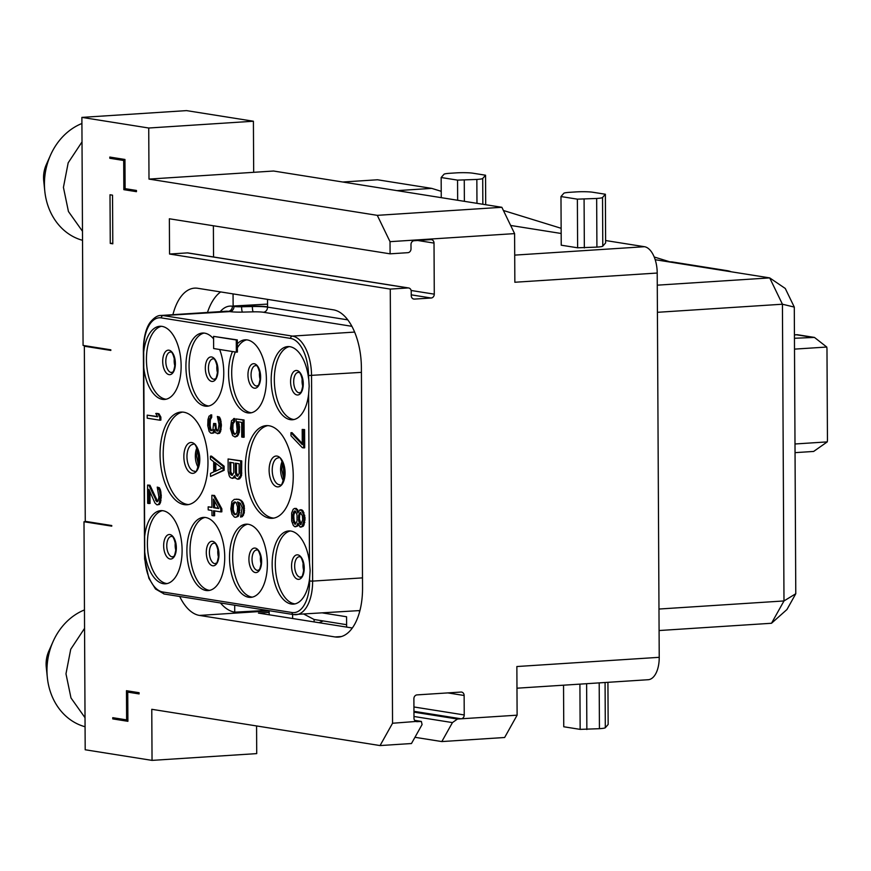 <?xml version="1.0" encoding="UTF-8"?>
<svg xmlns="http://www.w3.org/2000/svg" width="871" height="871" viewBox="0 0 871 871"><rect width="100%" height="100%" fill="white"/><g stroke="black" fill="none" stroke-linecap="round" stroke-linejoin="round"><path stroke-width="1.31" d="M659.086 630.539L771.499 623.266L786.959 609.515L795.778 593.739L794.287 307.082L785.272 288.464L769.692 277.893L655.188 259.71M657.278 285.165L769.692 277.893L782.43 304.219L783.987 600.946L795.778 593.739M657.42 312.308L782.43 304.219L794.287 307.082M658.977 609.036L783.987 600.946L771.499 623.266M517.113 715.178L504.636 737.497L441.826 741.569L452.441 722.592L457.449 719.043L517.113 715.178L516.862 666.533L659.227 657.322A24.442 12.542 86.3 0 1 648.187 679.718L516.971 688.199M659.227 657.322L657.213 273.037L514.848 282.248L514.598 233.613L390.023 241.67L390.088 253.831L407.889 252.677A3.669 3.125 99 0 0 411.014 248.823L410.981 244.566A3.669 3.125 99 0 1 414.106 240.723L430.851 239.634A3.669 3.125 99 0 1 431.45 239.667A3.669 3.125 99 0 1 434.019 243.085L417.688 240.483M605.617 240.538L644.475 246.711A24.442 12.542 86.3 0 1 657.213 273.037M510.656 225.458L561.174 233.482M605.378 194.244L605.628 242.889L602.786 246.155A12.216 1.209 179.7 0 1 596.918 247.114L577.625 247.8L561.229 245.197L560.978 196.552L563.82 193.286A12.216 1.209 -0.3 0 1 569.688 192.317L575.981 191.914A12.216 1.209 -0.3 0 1 592.759 192.241L605.378 194.244L602.536 197.51A12.216 1.209 -0.3 0 1 596.657 198.468L577.375 199.154L560.978 196.552M413.954 711.313L461.118 718.804A3.669 3.125 99 0 0 464.232 714.949L464.134 695.494A3.669 3.125 99 0 0 461.565 692.075A3.669 3.125 99 0 0 460.977 692.053L417.013 694.895A3.669 3.125 99 0 0 413.888 698.749L413.986 718.205A3.669 3.125 99 0 0 416.556 721.624A3.669 3.125 99 0 0 417.155 721.656L421.368 721.438L422.076 724.563L411.471 743.529L380.061 745.565L392.549 723.246L415.979 721.46M434.019 243.085L434.281 294.158A3.669 3.125 99 0 1 431.167 298.013L414.411 299.091A3.669 3.125 99 0 1 413.823 299.069A3.669 3.125 99 0 1 411.254 295.65L411.232 291.393A3.669 3.125 99 0 0 408.662 287.974A3.669 3.125 99 0 0 408.074 287.942L390.273 289.096L392.549 723.246M380.061 745.565L151.772 709.299L152.044 760.383L256.716 753.611L256.575 725.946M397.013 190.629L431.733 188.386L441.227 191.315M503.405 210.488L561.142 228.3M654.208 256.999L671.291 262.269M723.115 270.5L723.278 270.489A24.442 20.839 99 0 1 727.231 270.674A24.442 20.839 99 0 1 731.194 271.785M342.771 182.017L377.502 179.774L431.733 188.386M186.557 110.617L253.407 121.232L148.734 128.015L81.885 117.389L186.557 110.617M148.734 128.015L148.995 179.088L253.679 172.316L253.407 121.232M152.044 760.383L85.195 749.768L83.997 521.751L111.749 526.149L111.749 525.54L85.26 521.337L84.345 346.223L110.824 350.425L110.824 349.815L83.072 345.417L81.885 117.389M390.023 241.67L377.285 215.344L148.995 179.088M390.088 253.831L169.366 218.773L169.551 254.038L187.352 252.895A3.669 3.125 -81 0 1 187.94 252.917L408.662 287.974M390.273 289.096L169.551 254.038M112.533 195.169L110.007 194.766L110.269 243.412L112.794 243.815L112.533 195.169M127.743 692.118L139.088 693.926L139.088 692.706L126.469 690.703L126.622 719.892L112.751 717.682L112.762 718.902L127.895 721.308L127.743 692.118L133.176 691.77M179.709 596.493A53.773 27.589 -93.7 0 0 199.481 615.427L335.074 636.951A53.773 27.589 -93.7 0 0 338.264 637.104A53.773 27.589 -93.7 0 0 362.543 587.86L361.389 367.736A53.773 27.589 -93.7 0 0 333.364 309.826L197.771 288.29A53.773 27.589 -93.7 0 0 194.581 288.138A53.773 27.589 -93.7 0 0 172.915 314.692M136.464 191.674L136.453 190.455L125.108 188.659L124.956 159.469L109.811 157.063L109.822 158.282L123.693 160.482L123.845 189.671L136.464 191.674M84.345 346.223L87.056 346.048M83.997 521.751L86.719 521.566M669.908 261.844A24.442 20.839 -81 0 1 673 262.062L727.231 270.674M794.428 334.943L797.433 334.725L814.45 337.425L826.753 347.039A12.216 10.419 -81 0 1 826.982 349.456L827.45 439.441A12.216 10.419 99 0 1 827.254 441.891L813.656 451.439L795.049 452.648M814.45 337.425L794.45 338.264M441.826 741.569L414.955 737.302M85.075 726.752A61.101 52.097 -81 0 1 47.35 677.66A61.101 52.097 -81 0 1 46.969 670.79A61.101 52.097 -81 0 1 53.077 641.557A61.101 52.097 -81 0 1 84.465 609.929M84.563 628.35L70.725 649.265L65.978 673.806L70.987 697.943L85.02 717.704M81.918 123.497A61.101 52.097 99 0 0 50.529 155.114A61.101 52.097 99 0 0 44.421 184.347A61.101 52.097 99 0 0 44.802 191.217A61.101 52.097 99 0 0 82.527 240.309M82.016 141.919L68.178 162.823L63.431 187.374L68.439 211.501L82.484 231.272M253.679 172.316L273.57 171.021L501.859 207.287L377.285 215.344M501.859 207.287L514.598 233.613M213.547 256.989L213.384 225.763M112.784 243.249L110.269 243.412M126.622 719.892L127.885 719.805M112.762 718.902L118.195 718.553M269.15 612.389L258.447 613.086L346.614 627.087L346.56 616.755L322.716 612.966M352.33 628.002L346.614 627.087M319.047 622.711L323.185 620.969M314.115 621.927L314.104 619.488L346.593 624.692M292.623 618.519L292.602 614.425M303.99 614.175L314.104 619.488M269.15 610.691L269.172 614.784M267.125 610.375L234.724 612.171L234.691 605.225M220.657 291.927A58.662 30.093 -93.7 0 0 207.472 312.46M220.45 602.961A58.662 30.093 -93.7 0 0 234.724 612.171M233.058 293.897L233.123 306.026L234.005 306.167A7.327 0.729 -0.3 0 0 241.605 306.472L252.361 306.222A14.665 1.448 -0.3 0 1 267.56 306.821L267.517 299.374M233.123 306.026L267.539 304.11M308.541 378.275A36.658 18.814 -93.7 0 0 287.746 346.593A36.658 18.814 -93.7 0 0 271.186 380.17A36.658 18.814 -93.7 0 0 292.482 419.757A36.658 18.814 -93.7 0 0 308.628 393.942L309.172 386.169L308.53 375.532A34.459 17.681 -93.7 0 0 290.566 338.405L161.287 317.882A34.459 17.681 -93.7 0 0 143.682 349.347L143.693 352.091A36.658 18.814 -93.7 0 1 159.85 326.277A36.658 18.814 -93.7 0 1 181.135 365.864A36.658 18.814 -93.7 0 1 164.586 399.451A36.658 18.814 -93.7 0 1 143.78 367.758L143.693 352.091M309.51 562.633A36.658 18.814 -93.7 0 0 288.704 530.951A36.658 18.814 -93.7 0 0 272.155 564.528A36.658 18.814 -93.7 0 0 293.44 604.126A36.658 18.814 -93.7 0 0 309.597 578.3L310.141 570.527L309.51 562.633L308.628 393.942M144.749 552.127A36.658 18.814 -93.7 0 0 165.544 583.81A36.658 18.814 -93.7 0 0 182.104 550.232A36.658 18.814 -93.7 0 0 160.808 510.635A36.658 18.814 -93.7 0 0 144.662 536.449L144.76 554.871A34.459 17.681 -93.7 0 0 162.725 591.986L292.003 612.52A2.199 1.873 99 0 0 293.897 614.588A36.658 18.814 -93.7 0 0 296.075 614.686A36.658 18.814 -93.7 0 0 312.624 581.109L311.546 375.586A36.658 18.814 -93.7 0 0 292.438 336.097L163.16 315.563A36.658 18.814 -93.7 0 0 160.983 315.465C157.782 315.291 154.265 317.48 150.443 322.041C148.593 324.252 143.726 332.036 143.367 349.238L144.597 558.942L148.865 578.257L155.506 589.003L164.26 594.033L293.538 614.567L359.93 610.56M267.364 563.766A36.658 18.814 -93.7 0 0 246.079 524.179A36.658 18.814 -93.7 0 0 229.519 557.756A36.658 18.814 -93.7 0 0 250.815 597.354A36.658 18.814 -93.7 0 0 267.364 563.766M224.729 556.994A36.658 18.814 -93.7 0 0 203.444 517.407A36.658 18.814 -93.7 0 0 186.895 550.984A36.658 18.814 -93.7 0 0 208.18 590.582A36.658 18.814 -93.7 0 0 224.729 556.994M293.244 475.773A46.435 23.822 -93.7 0 0 266.276 425.625A46.435 23.822 -93.7 0 0 245.317 468.163A46.435 23.822 -93.7 0 0 272.275 518.31A46.435 23.822 -93.7 0 0 293.244 475.773M207.973 462.229A46.435 23.822 -93.7 0 0 181.016 412.081A46.435 23.822 -93.7 0 0 160.046 454.618A46.435 23.822 -93.7 0 0 187.015 504.766A46.435 23.822 -93.7 0 0 207.973 462.229M235.203 434.215L233.657 432.495L232.84 428.815L233.08 423.796L234.68 421.52L234.658 418.472L231.479 420.737L230.445 428.674L232.633 435.598L235.05 437.002L237.456 434.847L238.502 429.947L237.38 421.673L241.681 422.359L241.757 437.046L243.096 437.264L243.009 420.04L236.03 418.929L237.152 429.741L236.368 433.159L234.767 434.422L232.611 432.56L231.784 428.88L232.034 423.861L233.624 421.586L233.613 418.548M235.05 437.002L237.435 436.131L239.285 432.375L239.525 426.844L238.502 421.847M243.096 437.264L244.141 437.198L244.054 419.964L236.03 418.929M237.848 479.257L239.699 478.81L241.55 475.566L241.746 460.911L228.082 458.973L228.148 471.135L229.247 475.871L230.325 477.558L232.481 478.408L234.604 475.708L235.965 478.451L237.848 479.257L240.505 475.631L240.701 460.977L228.082 458.973M232.481 478.408L235.061 477.036M239.667 505.038L238.621 505.104L237.533 501.892L240.494 503.373L242.127 507.684L240.559 517.058L242.41 516.612L244.272 512.856L244.228 505.757L242.334 501.413L239.1 499.377L234.299 499.355L231.904 501.5L230.869 508.936L231.969 514.173L234.397 517.091L235.736 517.298L238.121 516.438L238.915 515.044L239.95 507.608L238.741 502.295M212.045 430.579L210.684 428.848L210.129 425.211L210.368 419.68L211.697 417.361L211.686 414.825L209.04 416.164L207.984 419.539L207.744 425.571L209.116 431.363L210.738 433.137L212.883 432.974L214.201 429.632L215.834 432.931L218.512 433.355L220.102 429.555L220.058 421.455L218.425 417.144L217.347 416.469L219.002 424.319L218.229 430.274L217.434 431.167L215.812 429.893L214.712 423.644L213.635 423.469L212.862 429.926L210.728 430.601L209.084 425.277L209.323 419.746L210.651 417.427L210.64 414.89M211.805 433.312L213.928 432.898L214.865 431.385M217.445 433.693L219.557 433.29L220.624 431.439L221.397 424.972L220.559 419.278L219.47 417.078L217.347 416.469M217.75 430.807L216.324 428.728L215.758 423.578L213.635 423.469M220.799 511.898L221.844 511.821L221.833 508.784L214.527 495.468L211.871 495.283L211.925 507.445L208.169 506.846L208.191 509.894L211.947 510.482L211.969 515.556L213.58 515.806L213.558 510.744L220.799 511.898L220.788 508.849L213.471 495.545L211.871 495.283M211.925 507.216L208.169 506.846M213.58 515.806L214.625 515.741L214.604 510.907M159.829 420.192L160.874 420.127L160.863 417.078L158.968 413.747L156.824 413.398L155.778 413.475L157.673 416.806L147.199 415.151L147.221 418.189L159.829 420.192L159.818 417.155L157.923 413.812L155.778 413.475M157.52 416.556L147.199 415.151M210.532 476.437L224.152 470.275L224.13 466.214L211.479 456.11L210.423 456.175L210.444 459.213L213.678 461.75L213.733 471.886L210.521 473.399L210.532 476.437L223.107 470.34L223.085 466.279L210.423 456.175M157.629 501.446L149.954 485.223L147.569 485.071L147.667 503.318L149.006 503.525L148.93 489.339L154.896 502.948L156.791 504.766L158.391 504.516L159.458 502.654L160.22 495.686L159.393 489.992L157.226 487.118L158.892 496.993L158.108 500.923L156.769 501.729L148.908 485.289L147.569 485.071M149.006 503.525L150.052 503.46L149.986 491.756M157.324 504.853L159.437 504.44L160.504 502.589L161.277 495.621L160.438 489.916L159.349 487.727L157.226 487.118M232.47 351.536A36.658 18.814 -93.7 0 0 228.561 373.398A36.658 18.814 -93.7 0 0 249.846 412.985A36.658 18.814 -93.7 0 0 266.395 379.408A36.658 18.814 -93.7 0 0 245.11 339.821A36.658 18.814 -93.7 0 0 237.348 343.805L237.326 339.919L213.58 336.38L213.645 348.542L236.346 352.145L236.281 339.984L213.58 336.38M213.591 338.873A36.658 18.814 -93.7 0 0 202.475 333.049A36.658 18.814 -93.7 0 0 185.926 366.626A36.658 18.814 -93.7 0 0 207.211 406.224A36.658 18.814 -93.7 0 0 223.771 372.636A36.658 18.814 -93.7 0 0 219.623 349.489M303.641 447.89L304.687 447.825L304.589 429.577L302.204 429.436L302.281 444.635L290.958 432.713L290.979 435.75L302.302 447.683L303.641 447.89L303.544 429.653L302.204 429.436M302.281 443.459L292.003 432.647L290.958 432.713M298.415 511.419L296.423 508.479L294.572 508.424L293.233 509.219L291.643 513.019L291.687 521.13L293.32 525.431L294.67 526.661L296.815 525.986L297.871 523.123L300.038 527.009L302.172 526.334L304.023 520.041L303.729 515.447L302.095 511.135L299.94 509.775L297.817 512.986L296.728 509.775L294.572 508.424M295.476 526.792L297.86 525.921L298.383 524.669M300.843 527.14L303.217 526.269L304.023 524.875L305.057 517.951L303.141 511.07L301.791 509.84L299.94 509.775M289.324 346.614A36.658 18.814 -93.7 0 0 274.332 379.963A36.658 18.814 86.3 0 0 294.039 419.528M161.429 326.298A36.658 18.814 -93.7 0 0 146.437 359.658A36.658 18.814 86.3 0 0 166.143 399.223M251.403 412.756A36.658 18.814 86.3 0 1 231.697 373.191A36.658 18.814 -93.7 0 1 235.333 351.982M246.689 339.842A36.658 18.814 -93.7 0 0 237.369 347.812M236.346 352.145L237.391 352.08L237.348 343.805M204.054 333.07A36.658 18.814 -93.7 0 0 189.072 366.43A36.658 18.814 86.3 0 0 208.779 405.984M237.326 339.919L236.281 339.984M295.008 603.886A36.658 18.814 86.3 0 1 275.29 564.332A36.658 18.814 -93.7 0 1 290.283 530.972M252.372 597.125A36.658 18.814 86.3 0 1 232.666 557.56A36.658 18.814 -93.7 0 1 247.658 524.2M209.737 590.353A36.658 18.814 86.3 0 1 190.03 550.788A36.658 18.814 -93.7 0 1 205.023 517.428M167.112 583.581A36.658 18.814 86.3 0 1 147.406 544.016A36.658 18.814 -93.7 0 1 162.387 510.667M273.842 518.103A46.435 23.822 86.3 0 1 248.453 467.956A46.435 23.822 -93.7 0 1 267.854 425.625M188.572 504.57A46.435 23.822 86.3 0 1 163.193 454.422A46.435 23.822 -93.7 0 1 182.594 412.081M244.054 419.964L243.009 420.04M239.253 424.264L238.197 424.329M239.525 426.844L238.48 426.91M239.547 429.882L238.502 429.947M239.285 432.375L238.24 432.441M238.502 434.781L237.456 434.847M237.435 436.131L236.389 436.197M234.68 421.52L233.624 421.586M233.602 422.359L232.557 422.424M233.08 423.796L232.034 423.861M232.818 425.777L231.773 425.843M232.84 428.815L231.784 428.88M233.112 430.884L232.067 430.96M233.657 432.495L232.611 432.56M234.473 433.638L233.428 433.704M235.061 434.281L234.234 434.335M234.332 477.961L233.276 478.027M241.746 460.911L240.701 460.977M241.811 473.073L240.766 473.138M241.55 475.566L240.505 475.631M240.755 477.46L239.71 477.537M239.699 478.81L238.643 478.887M239.1 463.764L239.155 473.389L237.565 476.176L236.215 475.457L235.399 472.801L235.344 463.165L239.1 463.764M232.198 475.326L230.042 473.465L229.715 462.272L233.733 462.915L233.787 472.539L232.198 475.326M238.001 475.969L236.444 472.724L236.4 463.339M237.859 476.034L237.021 476.089M237.26 475.392L236.215 475.457M236.716 474.292L235.671 474.357M236.444 472.724L235.399 472.801M232.568 475.152L231.392 475.196M232.437 475.131L230.804 471.832L230.761 462.436M230.804 471.832L229.759 471.897M231.087 473.399L230.042 473.465M231.632 474.499L230.575 474.564M238.121 516.438L237.075 516.503L238.665 512.703L238.621 505.104M238.915 515.044L237.87 515.109M235.736 517.298L237.075 516.503M239.1 499.377L236.183 499.148M240.984 500.183L238.055 499.442M242.334 501.413L239.939 500.248M243.412 503.1L242.367 503.166L241.289 501.478M244.228 505.757L243.183 505.833L242.367 503.166M244.511 508.337L243.466 508.403L243.183 505.833M244.522 510.362L243.477 510.428L243.466 508.403M244.272 512.856L243.227 512.921L243.477 510.428M243.477 515.262L242.432 515.327L243.227 512.921M242.41 516.612L241.365 516.677L242.432 515.327M240.559 517.058L241.365 516.677M239.95 507.608L238.904 507.684M239.961 510.145L238.915 510.21M239.71 512.638L238.665 512.703M236.259 514.347L233.842 513.966L232.209 509.655L232.459 504.625L234.582 501.936L236.193 502.698L237.565 506.955L237.315 511.985L236.259 514.347M235.823 514.554L234.081 512.758L233.254 509.589L233.504 504.559L235.257 502.034M235.693 514.532L234.647 514.598M234.887 513.901L233.842 513.966M234.081 512.758L233.036 512.823M233.537 511.146L232.492 511.223M233.254 509.589L232.209 509.655M233.243 506.04L232.198 506.105M233.504 504.559L232.459 504.625M234.027 503.122L232.982 503.198M234.832 502.24L233.787 502.306M211.163 417.786L210.118 417.851M211.697 417.361L210.651 417.427M210.64 418.711L209.584 418.777M210.368 419.68L209.323 419.746M210.118 422.174L209.073 422.239M210.129 425.211L209.084 425.277M210.412 427.792L209.367 427.857M210.684 428.848L209.639 428.913M211.228 429.947L210.183 430.013M211.773 430.535L210.728 430.601M215.758 423.578L214.712 423.644M215.768 425.603L214.723 425.669M216.324 428.728L215.268 428.793M216.857 429.828L215.812 429.893M217.543 431.036L216.89 431.08M219.47 417.078L218.425 417.144M220.559 419.278L219.514 419.343M221.103 421.39L220.058 421.455M221.397 424.972L220.341 425.048M221.397 425.984L220.352 426.061M221.147 429.49L220.102 429.555M220.624 431.439L219.579 431.504M219.557 433.29L218.512 433.355M214.723 432.016L213.678 432.081M213.928 432.898L212.883 432.974M221.833 508.784L220.788 508.849M214.527 495.468L213.471 495.545M213.493 499.083L218.643 508.512L213.537 507.706L213.493 499.083M218.501 508.25L214.582 507.63L214.549 501.021M214.582 507.63L213.537 507.706M158.968 413.747L157.923 413.812M160.863 417.078L159.818 417.155M224.152 470.275L223.107 470.34M224.13 466.214L223.085 466.279M222.018 468.141L214.799 471.549L214.756 462.425L222.018 468.141M215.845 471.059L215.801 463.252M149.954 485.223L148.908 485.289M156.736 500.477L155.691 500.542M157.422 501.685L156.769 501.729M159.349 487.727L158.304 487.793M160.438 489.916L159.393 489.992M160.983 492.028L159.937 492.104M161.277 495.621L160.22 495.686M161.287 497.646L160.231 497.722M161.026 500.651L159.981 500.716M160.504 502.589L159.458 502.654M159.437 504.44L158.391 504.516M304.589 429.577L303.544 429.653M298.154 511.887L297.544 511.93M301.791 509.84L300.745 509.905M303.141 511.07L302.095 511.135M303.957 512.714L302.912 512.779M304.774 515.371L303.729 515.447M305.057 517.951L304.012 518.016M305.068 519.976L304.023 520.041M304.806 522.469L303.761 522.535M304.023 524.875L302.977 524.941M303.217 526.269L302.172 526.334M297.86 525.921L296.815 525.986M296.423 508.479L295.378 508.544M297.773 509.709L296.728 509.775M292.732 516.231L293.516 512.3L294.583 510.95L295.389 511.081L297.022 514.881L297.055 520.967L295.465 524.255L293.571 522.437L292.732 516.231L293.788 516.165L294.039 514.173L292.994 514.249M302.673 519.835L300.822 524.603L298.666 521.217L298.633 515.142L300.223 512.355L302.389 515.741L302.673 519.835M294.039 514.173L295.432 511.146M295.661 524.004L294.071 520.259L293.788 516.165M294.572 512.235L293.516 512.3M295.607 524.07L294.659 524.124M294.616 522.371L293.571 522.437M294.071 520.259L293.026 520.325M293.799 518.191L292.743 518.256M301.17 524.222L299.428 519.083L299.678 515.077L300.93 512.671M300.941 524.473L300.288 524.516M300.528 523.308L299.482 523.373M299.711 521.152L298.666 521.217M299.428 519.083L298.383 519.149M299.417 517.058L298.372 517.124M299.678 515.077L298.633 515.142M300.473 513.171L299.428 513.237M109.822 158.282L115.255 157.934M123.693 160.482L124.956 160.406M123.845 189.671L129.289 189.323M476.84 179.437L457.558 180.123L441.162 177.521L444.003 174.254A12.216 1.209 -0.3 0 1 449.872 173.285L456.164 172.883A12.216 1.209 -0.3 0 1 472.942 173.209L485.55 175.213L482.708 178.479A12.216 1.209 -0.3 0 1 476.84 179.437L476.97 203.335M485.702 204.718L485.55 175.213M441.259 197.663L441.162 177.521M607.925 682.32L608.154 724.454L605.312 727.731A12.216 1.209 179.7 0 1 599.433 728.689L580.151 729.375L563.755 726.762L563.537 685.194M644.475 246.711L514.707 255.116M464.232 714.949L413.932 706.969M457.449 719.043L413.954 712.14M671.062 262.193L723.278 270.489M827.254 441.891L794.994 443.981M826.753 347.039L794.504 349.119M796.519 334.802L811.402 337.164M420.813 721.417L414.694 720.437M464.134 695.494L447.803 692.902M452.441 722.592L413.986 716.485M48.841 651.073A31.77 31.77 0 0 0 46.272 667.284A27.426 23.386 -81 0 1 46.098 664.203A27.426 23.386 99 0 1 48.841 651.073L53.077 641.557M46.294 164.641A27.426 23.386 99 0 0 43.55 177.76A31.77 31.77 0 0 0 43.724 180.841A27.426 23.386 -81 0 1 43.55 177.76A31.77 31.77 0 0 1 46.294 164.641L50.529 155.114M434.281 294.158L411.123 290.479M431.167 298.013L411.254 294.844M414.411 299.091L413.246 298.905M408.074 287.942L187.352 252.895M335.074 636.951L341.41 636.549M199.481 615.427L269.15 610.919M347.779 319.864L267.56 307.115A14.665 1.448 -0.3 0 0 252.361 306.516L241.605 306.766A7.327 0.729 179.7 0 1 234.005 306.472L232.426 306.222A41.547 21.318 -93.7 0 0 220.265 311.622M241.605 306.472L241.605 306.766A4.888 0.871 -91.3 0 0 242.508 312.101A12.216 1.209 179.7 0 1 229.846 311.6A4.888 4.17 -81 0 0 234.005 306.472L234.005 306.167M232.426 306.222A4.888 4.17 -81 0 1 228.267 311.35A36.658 18.814 -93.7 0 0 226.09 311.252L160.983 315.465M229.846 311.6L163.16 315.563A2.199 1.873 -81 0 0 161.287 317.882M351.884 326.309L263.39 312.254A4.888 4.17 -81 0 0 267.56 307.115L267.56 306.821M354.617 332.08L292.438 336.097A2.199 1.873 -81 0 0 290.566 338.405M263.39 312.254A9.777 0.969 -0.3 0 0 253.265 311.851L242.508 312.101M361.411 372.363L308.53 375.532M362.488 577.876L312.624 581.109L309.608 581.044L309.597 578.3M292.003 612.52A34.459 17.681 -93.7 0 0 309.608 581.044M143.78 367.758L144.662 536.449M175.376 363.425A12.281 6.304 86.3 0 1 169.105 374.65A12.281 6.304 86.3 0 1 162.703 361.411A12.281 6.304 -93.7 0 1 168.974 350.196A12.281 6.304 -93.7 0 1 175.376 363.425M170.433 352.047A10.267 5.27 -93.7 0 0 165.806 361.443A10.267 5.27 86.3 0 0 171.761 372.527L172.175 372.418C171.979 370.687 172.991 376.958 175.213 363.338C172.338 347.507 169.725 353.125 170.433 352.047M175.006 366.43A10.267 5.27 86.3 0 1 174.178 360.899A10.267 5.27 -93.7 0 1 174.44 357.676M302.335 377.992A10.267 5.27 -93.7 0 0 302.074 381.215A10.267 5.27 86.3 0 0 302.901 386.735M299.657 392.843A10.267 5.27 86.3 0 1 293.69 381.759A10.267 5.27 -93.7 0 1 298.328 372.353C297.621 373.43 300.234 367.812 303.108 383.654C300.887 397.263 299.864 390.992 300.07 392.723L299.657 392.843M303.271 383.741A12.281 6.304 -93.7 0 0 296.869 370.513A12.281 6.304 -93.7 0 0 290.587 381.727A12.281 6.304 86.3 0 0 297 394.955A12.281 6.304 86.3 0 0 303.271 383.741M259.7 371.22A10.267 5.27 -93.7 0 0 259.438 374.443A10.267 5.27 86.3 0 0 260.266 379.963M257.021 386.071A10.267 5.27 86.3 0 1 251.066 374.987A10.267 5.27 -93.7 0 1 255.704 365.58C254.985 366.658 257.598 361.04 260.473 376.882C258.252 390.491 257.239 384.231 257.435 385.951L257.021 386.071M260.636 376.969A12.281 6.304 -93.7 0 0 254.234 363.74A12.281 6.304 -93.7 0 0 247.963 374.955A12.281 6.304 86.3 0 0 254.365 388.183A12.281 6.304 86.3 0 0 260.636 376.969M218.011 370.197A12.281 6.304 86.3 0 1 211.729 381.422A12.281 6.304 86.3 0 1 205.327 368.183A12.281 6.304 -93.7 0 1 211.609 356.968A12.281 6.304 -93.7 0 1 218.011 370.197M213.068 358.808A10.267 5.27 -93.7 0 0 208.43 368.215A10.267 5.27 86.3 0 0 214.397 379.299L214.81 379.179C214.604 377.459 215.627 383.73 217.848 370.11C214.974 354.268 212.361 359.897 213.068 358.808M217.63 373.191A10.267 5.27 86.3 0 1 216.803 367.671A10.267 5.27 -93.7 0 1 217.064 364.448M303.293 562.35A10.267 5.27 -93.7 0 0 303.032 565.573A10.267 5.27 86.3 0 0 303.859 571.093M300.626 577.201A10.267 5.27 86.3 0 1 294.659 566.117A10.267 5.27 -93.7 0 1 299.297 556.711C298.59 557.799 301.203 552.17 304.077 568.012C301.856 581.621 300.833 575.361 301.039 577.081L300.626 577.201M304.24 568.099A12.281 6.304 -93.7 0 0 297.828 554.871A12.281 6.304 -93.7 0 0 291.556 566.085A12.281 6.304 86.3 0 0 297.958 579.313A12.281 6.304 86.3 0 0 304.24 568.099M260.669 555.578A10.267 5.27 -93.7 0 0 260.407 558.801A10.267 5.27 86.3 0 0 261.235 564.321M257.99 570.429A10.267 5.27 86.3 0 1 252.035 559.345A10.267 5.27 -93.7 0 1 256.662 549.949C255.954 551.027 258.567 545.409 261.442 561.24C259.22 574.86 258.197 568.589 258.404 570.309L257.99 570.429M261.605 561.327A12.281 6.304 -93.7 0 0 255.203 548.099A12.281 6.304 -93.7 0 0 248.921 559.313A12.281 6.304 86.3 0 0 255.334 572.552A12.281 6.304 86.3 0 0 261.605 561.327M218.033 548.817A10.267 5.27 -93.7 0 0 217.772 552.04A10.267 5.27 86.3 0 0 218.599 557.56M215.355 563.668A10.267 5.27 86.3 0 1 209.399 552.573A10.267 5.27 -93.7 0 1 214.037 543.177C213.319 544.255 215.932 538.637 218.806 554.468C216.585 568.088 215.573 561.817 215.768 563.548L215.355 563.668M218.969 554.555A12.281 6.304 -93.7 0 0 212.568 541.327A12.281 6.304 -93.7 0 0 206.296 552.541A12.281 6.304 86.3 0 0 212.698 565.78A12.281 6.304 86.3 0 0 218.969 554.555M175.398 542.045A10.267 5.27 -93.7 0 0 175.147 545.268A10.267 5.27 86.3 0 0 175.964 550.788M172.73 556.896A10.267 5.27 86.3 0 1 166.764 545.801A10.267 5.27 -93.7 0 1 171.402 536.405C170.694 537.483 173.307 531.865 176.182 547.707C173.96 561.316 172.937 555.045 173.144 556.776L172.73 556.896M176.345 547.783A12.281 6.304 -93.7 0 0 169.943 534.554A12.281 6.304 -93.7 0 0 163.661 545.779A12.281 6.304 86.3 0 0 170.063 559.008A12.281 6.304 86.3 0 0 176.345 547.783M284.371 478.059A42.527 21.819 86.3 0 1 283.445 466.148A42.527 21.819 -93.7 0 1 283.467 463.993M282.226 461.238A13.446 6.903 -93.7 0 0 280.593 469.687A13.446 6.903 86.3 0 0 283.5 480.944M280.026 484.744A13.446 6.903 86.3 0 1 272.22 470.231A13.446 6.903 -93.7 0 1 278.285 457.917C280.135 455.805 282.346 460.715 284.915 472.648C282.825 483.078 281.191 487.118 280.026 484.744M285.078 472.735A15.46 7.937 -93.7 0 0 277.011 456.077A15.46 7.937 -93.7 0 0 269.117 470.198A15.46 7.937 86.3 0 0 277.174 486.845A15.46 7.937 86.3 0 0 285.078 472.735M199.111 464.515A42.527 21.819 86.3 0 1 198.185 452.604A42.527 21.819 -93.7 0 1 198.207 450.449M196.966 447.694A13.446 6.903 -93.7 0 0 195.333 456.143A13.446 6.903 86.3 0 0 198.24 467.4M194.766 471.2A13.446 6.903 86.3 0 1 186.96 456.687A13.446 6.903 -93.7 0 1 193.024 444.373C194.875 442.272 197.075 447.182 199.644 459.104C197.565 469.545 195.931 473.574 194.766 471.2M199.807 459.191A15.46 7.937 -93.7 0 0 191.751 442.533A15.46 7.937 -93.7 0 0 183.857 456.654A15.46 7.937 86.3 0 0 191.914 473.312A15.46 7.937 86.3 0 0 199.807 459.191M162.725 591.986A2.199 1.873 99 0 0 164.26 594.033M252.361 306.222L252.361 306.516A4.888 0.871 -91.3 0 0 253.265 311.851M464.374 201.332L464.265 180.253M482.85 204.26L482.708 178.479M457.656 200.265L457.558 180.123M596.918 247.114L596.657 198.468M584.343 247.93L584.082 199.285M602.786 246.155L602.536 197.51M577.625 247.8L577.375 199.154M605.312 727.731L605.073 682.505M599.433 728.689L599.194 682.886M580.151 729.375L579.912 684.127M586.858 729.506L586.619 683.702M797.019 334.704L794.428 334.878M414.64 720.361L421.368 721.438M46.272 667.284L47.35 677.66M43.724 180.841L44.802 191.217M359.669 611.562L358.765 610.636M282.781 462.305L281.779 469.469L283.913 479.812M197.51 448.772L196.519 455.936L198.642 466.268"/></g></svg>
